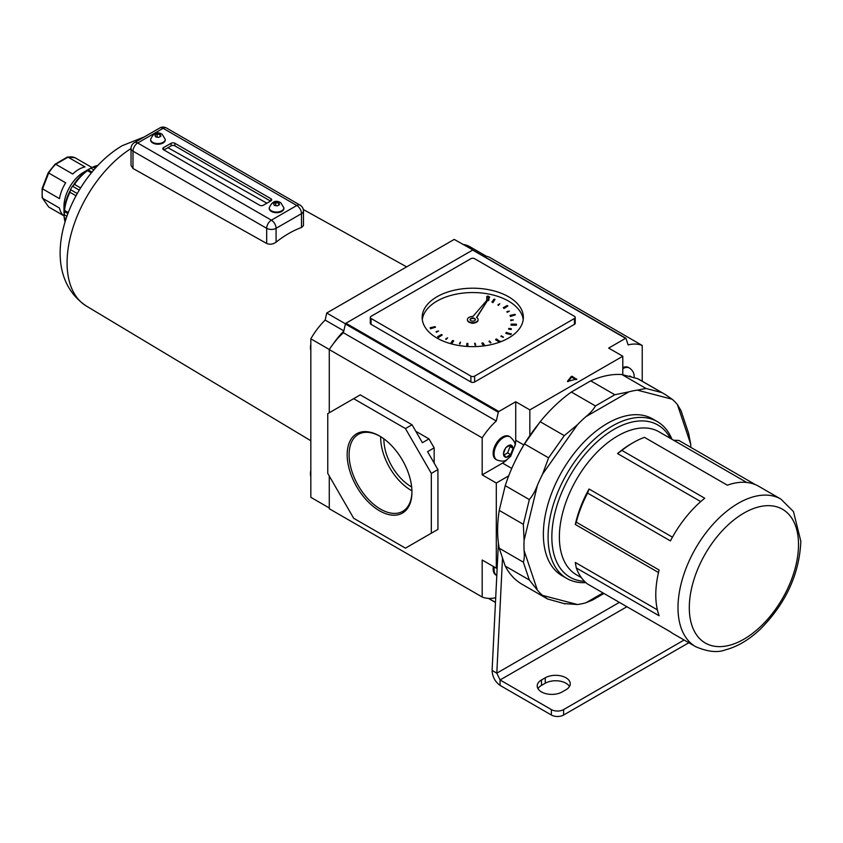 <?xml version="1.0" encoding="UTF-8"?>
<svg xmlns="http://www.w3.org/2000/svg" width="843" height="843" viewBox="0 0 843 843"><rect width="100%" height="100%" fill="white"/><g stroke="black" fill="none" stroke-linecap="round" stroke-linejoin="round"><path stroke-width="1.26" d="M160.286 134.775L157.135 133.932L154.964 135.196L155.755 136.903L158.726 137.367L160.897 136.113L160.286 134.775A2.792 1.612 0 0 1 160.728 135.723M278.907 203.258L275.756 202.425L273.585 203.679L274.386 205.397L277.347 205.85L279.528 204.596L278.907 203.258A2.792 1.612 0 0 1 279.349 204.206M150.634 139.664A7.324 4.226 0 0 0 150.612 139.991A7.324 4.226 0 0 0 152.752 142.983A7.324 4.226 0 0 0 160.728 143.9A7.324 4.226 0 0 0 165.249 139.991A7.324 4.226 0 0 0 165.228 139.664M269.254 208.158A7.324 4.226 0 0 0 269.233 208.484A7.324 4.226 0 0 0 271.383 211.467A7.324 4.226 0 0 0 279.36 212.383A7.324 4.226 0 0 0 283.88 208.484A7.324 4.226 0 0 0 283.859 208.158M132.983 168.474L131.034 165.407L131.034 148.421A6.66 3.846 0 0 0 132.983 151.139L132.983 168.474L266.673 243.458L266.673 228.316L132.983 151.139A6.66 3.846 120 0 1 137.694 142.983L271.383 220.171L296.799 205.492L163.11 128.305L137.694 142.983A6.66 3.846 -120 0 0 134.364 142.657L159.78 127.978A6.66 3.846 60 0 1 163.11 128.305A6.66 3.846 120 0 1 166.44 127.978A6.66 6.66 0 0 0 159.78 127.978M276.082 242.173A97.872 56.513 -60 0 1 301.509 227.494L301.509 213.648L276.082 228.316L276.082 242.173C272.995 244.344 269.855 244.776 266.673 243.458M166.44 127.978L300.129 205.165A6.66 3.846 120 0 0 296.799 205.492A6.66 3.846 -120 0 1 301.509 213.648A6.66 3.846 0 0 0 303.459 210.929L303.459 225.618L301.509 227.494M171.108 145.86L171.108 143.257L163.584 147.599L163.584 149.78L259.612 205.218A2.666 1.538 180 0 0 263.374 205.218L270.909 200.866L270.909 198.695L174.88 143.257L174.88 145.86A2.666 1.538 0 0 0 171.108 145.86L163.953 149.991M171.108 143.257A2.666 1.538 180 0 1 174.88 143.257M270.909 198.695A2.666 1.538 180 0 1 271.688 199.78A2.666 1.538 180 0 1 270.909 200.866M163.584 149.78A2.666 1.538 180 0 1 162.804 148.684A2.666 1.538 180 0 1 163.584 147.599M270.529 201.087L174.88 145.86M266.883 203.195L167.947 147.683M275.756 205.597L275.756 202.425M278.727 205.049L278.727 202.878M157.135 137.114L157.135 133.932M160.107 136.566L160.107 134.395M541.491 691.924A14.647 8.451 0 0 0 562.197 691.924L565.969 689.753A14.647 8.451 0 0 0 570.258 683.768A14.647 8.451 0 0 0 561.217 675.96A14.647 8.451 0 0 0 545.252 677.793L541.491 679.964A14.647 8.451 0 0 0 537.202 685.939A14.647 8.451 0 0 0 541.491 691.924M688.815 642.735L563.609 715.022A8.651 4.995 180 0 1 551.375 715.022L500.068 685.401C495.083 681.755 492.428 676.76 492.091 670.438L496.801 673.157L500.068 679.964L500.068 685.401M569.478 686.487A14.647 8.451 0 0 0 545.252 683.23L541.491 685.401A14.647 8.451 0 0 0 537.971 688.657M551.375 715.022L551.375 709.585L500.068 679.964L626.907 606.728M551.375 709.585A8.651 4.995 0 0 0 563.609 709.585L563.609 715.022M684.116 640.016L563.609 709.585M502.512 557.982L496.801 673.157L619.384 602.376M498.413 543.071L492.091 670.438M538.909 423.513A108.642 62.73 120 0 0 514.588 462.227M670.322 438.339A87.872 50.738 120 0 0 600.553 438.824A87.872 50.738 120 0 0 551.849 537.012A87.872 50.738 120 0 0 584.494 581.312M585.874 582.618A90.538 52.277 -60 0 1 566.833 578.456A90.538 52.277 -60 0 1 548.076 537.012A90.538 52.277 -60 0 1 587.603 445.894A90.538 52.277 -60 0 1 657.371 421.637A90.538 52.277 -60 0 1 671.966 439.287M673.557 440.236L678.794 440.425L755.412 484.651M633.188 442.649A85.217 49.2 120 0 0 621.892 450.404L617.55 453.576A82.551 47.661 120 0 1 631.302 443.734L633.188 442.649A85.217 49.2 120 0 1 644.484 437.359L727.33 485.189A85.217 49.2 -60 0 1 758.647 486.253L780.86 499.088L793.463 511.564L800.85 541.354C799.364 574.072 785.887 603.325 760.407 629.11C749.142 639.774 737.446 646.707 725.317 649.89C717.541 652.882 707.646 651.818 695.654 646.676A85.217 49.2 -60 0 1 678.004 607.666A85.217 49.2 -60 0 1 715.201 521.912A85.217 49.2 -60 0 1 780.86 499.088M621.892 450.404L704.737 498.234A85.217 49.2 -60 0 0 670.427 540.911L587.582 493.081A85.217 49.2 120 0 0 576.285 522.196L659.131 570.037A85.217 49.2 -60 0 0 655.78 594.842A85.217 49.2 -60 0 0 659.131 615.78L576.285 567.95A85.217 49.2 120 0 0 587.582 584.02L670.427 631.85A85.217 49.2 -60 0 0 673.431 633.852L695.654 646.676M657.371 421.637L652.661 418.918A90.538 52.277 120 0 0 582.892 443.176A90.538 52.277 120 0 0 543.366 534.293A90.538 52.277 120 0 0 562.123 575.737L566.833 578.456M581.343 577.613L576.475 574.8A82.551 47.661 -60 0 1 559.373 537.012A82.551 47.661 -60 0 1 595.411 453.934A82.551 47.661 -60 0 1 659.026 431.816L746.74 482.459M672.451 537.17L589.057 489.014A82.551 47.661 120 0 0 575.295 524.472L658.52 572.523M617.55 453.576L700.733 501.596M690.786 447.348A117.967 68.104 120 0 0 690.691 444.113L677.382 404.524A117.967 68.104 120 0 0 672.177 399.245L637.35 390.14A117.967 68.104 120 0 0 628.91 391.847L585.864 416.695A117.967 68.104 120 0 0 577.434 424.735L542.607 474.051A117.967 68.104 120 0 0 537.391 485.347L524.093 540.3A117.967 68.104 120 0 0 523.977 545.484A117.967 68.104 120 0 0 524.093 550.542L537.391 590.132A117.967 68.104 120 0 0 542.607 595.411L577.434 604.515A117.967 68.104 120 0 0 585.864 602.808L602.998 592.924M637.571 378.644L665.485 394.65L640.016 379.951A117.967 68.104 120 0 0 637.571 378.644L621.892 374.545A117.967 68.104 120 0 0 590.722 380.846L571.343 392.037A117.967 68.104 120 0 0 540.173 421.721L524.494 443.934A117.967 68.104 120 0 0 505.231 485.663L499.235 510.405A117.967 68.104 120 0 0 497.612 530.268A117.967 68.104 120 0 0 499.235 548.245L523.345 562.165C524.293 559.352 524.546 555.484 524.093 550.542M537.391 590.132L529.33 579.995L523.345 562.165M499.235 548.245L505.231 566.075L529.33 579.995M505.231 566.075A117.967 68.104 120 0 0 522.049 584.273L547.518 598.973L542.607 595.411M565.158 603.894L547.518 598.973M577.434 604.515L564.273 603.588M603.936 593.461L592.481 600.079L585.864 602.808M524.093 540.3L523.345 524.325L529.33 499.583C532.576 495.747 535.263 490.995 537.391 485.347M499.235 510.405L523.345 524.325M542.607 474.051L548.593 457.844L564.273 435.641L577.434 424.735M524.494 443.934L548.593 457.844M505.231 485.663L529.33 499.583M540.173 421.721L564.273 435.641M585.864 416.695C590.248 413.133 593.44 409.55 595.443 405.947L614.821 394.756L628.91 391.847M571.343 392.037L595.443 405.947M637.35 390.14L645.991 388.465L661.671 392.564M621.892 374.545L645.991 388.465M590.722 380.846L614.821 394.756M677.382 404.524L680.986 410.615L688.626 433.376L690.691 444.113M665.485 394.65L672.177 399.245M576.285 567.95L575.295 562.46L657.382 609.858M576.285 522.196L575.295 524.472M589.057 489.014L587.582 493.081M475.399 319.803A2.666 1.538 0 0 0 474.641 318.928A2.666 1.538 0 0 0 471.922 318.559A2.666 1.538 0 0 0 470.12 319.803A2.666 1.538 0 0 1 471.922 318.559A2.666 1.538 0 0 1 474.641 318.928A2.666 1.538 0 0 1 475.399 319.803M471.026 322.922A2.666 1.538 0 0 0 474.493 322.922M474.641 318.496A2.666 1.538 0 0 0 471.743 318.159A2.666 1.538 0 0 0 470.099 319.581A2.666 1.538 0 0 0 470.879 320.667A2.666 1.538 0 0 0 473.777 321.004A2.666 1.538 0 0 0 475.42 319.581A2.666 1.538 0 0 0 474.641 318.496M467.444 319.803A5.321 3.077 0 0 0 467.433 320.013A5.321 3.077 0 0 0 472.765 323.09A5.321 3.077 0 0 0 478.086 320.013A5.321 3.077 0 0 0 478.076 319.803M489.72 297.021L472.891 316.504A5.321 3.077 0 0 0 467.433 319.581A5.321 3.077 0 0 0 472.765 322.658A5.321 3.077 0 0 0 478.086 319.581A5.321 3.077 0 0 0 476.558 317.432L489.72 297.021L476.759 317.548M487.075 297.189A1.064 0.611 0 0 0 488.582 296.314A1.064 0.611 0 0 0 487.075 297.189M487.675 300.624A1.064 0.611 0 0 0 488.887 300.013L488.887 298.749M508.54 296.757A50.591 29.21 0 0 0 453.397 290.424A50.591 29.21 0 0 0 422.164 317.411A50.591 29.21 0 0 0 436.98 338.064A50.591 29.21 0 0 0 492.122 344.397A50.591 29.21 0 0 0 523.355 317.411A50.591 29.21 0 0 0 508.54 296.757M523.218 319.581A50.591 29.21 0 0 0 508.54 301.099A50.591 29.21 0 0 0 455.157 294.376A50.591 29.21 0 0 0 422.301 319.581M486.759 296.757L486.759 300.013A1.064 0.611 0 0 0 486.885 300.308M492.902 302.637L495.02 299.381L494.04 299.139L491.922 301.952L492.902 302.637L491.922 301.952M504.04 308.538L507.876 305.967L507.128 305.524L503.303 307.663L504.04 308.538L503.303 307.663M510.426 316.462L515.379 314.892L514.989 314.323L510.026 315.451L510.426 316.462L510.026 315.451M511.069 325.187L516.39 325.229L516.411 324.186L511.09 324.134L511.069 325.187M505.884 333.385L510.763 334.608L511.195 334.049L506.306 332.384L505.884 333.385M495.652 339.813L499.351 342.026L500.12 341.605L496.422 338.96L495.652 339.813M484.135 345.872L484.883 345.704L482.934 342.838L481.943 343.501L483.608 345.936M467.897 343.449L467.802 346.484L467.897 343.449L466.832 343.438L466.737 346.41M450.499 343.27L451.479 343.912L453.597 341.12L452.617 340.446L450.499 343.638M438.392 337.558L442.217 334.977L441.479 334.545L437.643 336.673L438.392 337.558L442.217 334.977M430.531 328.759L435.494 327.189L435.093 326.62L430.141 327.748L430.531 328.759L435.494 327.189M498.318 305.451L499.836 303.754L497.886 304.839L498.318 305.451L497.886 304.839M507.18 312.342L509.414 311.078L506.896 311.647L507.18 312.342L506.896 311.647M510.805 320.667L513.419 319.95L510.71 319.929L510.805 320.667L510.71 319.929M508.635 329.149L511.237 329.476L511.343 328.738L508.74 328.422L508.635 329.149M500.995 336.515L503.492 337.137L501.3 335.83L500.995 336.515M489.066 341.626L490.953 342.753L489.52 341.025L489.066 341.626M474.651 343.723L475.652 345.177L475.178 343.227L474.651 343.723M459.909 344.039L460.468 342.1L459.393 343.533L459.909 344.039L460.468 342.1M446.116 339.497L447.633 337.801L445.684 338.886L446.116 339.497L447.633 337.801M436.389 332.268L438.623 330.993L436.105 331.573L436.389 332.268L438.623 330.993M574.441 316.325L474.641 258.706A2.666 1.538 0 0 0 470.879 258.706L371.078 316.325A2.666 1.538 0 0 0 370.298 317.411A2.666 1.538 0 0 0 371.078 318.496L470.879 376.115A2.666 1.538 0 0 0 474.641 376.115L574.441 318.496A2.666 1.538 0 0 0 575.221 317.411A2.666 1.538 0 0 0 574.441 316.325M371.078 318.496L371.078 324.365L470.879 381.984L470.879 376.115M474.641 376.115L474.641 381.984L574.441 324.365L574.441 318.496M371.078 324.365A2.666 1.538 180 0 1 370.298 323.28L370.298 317.411M575.221 317.411L575.221 323.28A2.666 1.538 180 0 1 574.441 324.365M474.641 381.984A2.666 1.538 180 0 1 470.879 381.984M492.902 302.205L495.02 299.381M504.04 308.106L507.876 305.967M510.426 316.02L515.379 314.892M511.069 324.745L516.39 325.229M516.39 324.797L516.411 324.186M505.884 332.953L510.763 334.608M510.763 334.176L511.195 333.607M495.652 339.381L499.351 342.026M499.351 341.594L500.12 341.162M481.943 343.069L483.882 345.904M451.479 343.512L453.597 340.688M437.643 336.673L438.392 337.116M430.141 327.748L430.531 328.327M498.318 305.018L499.836 303.754M507.18 311.91L509.414 311.078M510.805 320.235L513.419 319.95M508.635 328.717L511.237 329.476M500.995 336.083L503.187 337.39M489.066 341.194L490.51 342.922M474.651 343.291L475.125 345.23M475.125 344.798L475.652 344.745M379.55 510.805A45.807 26.449 60 0 1 347.168 454.714A45.807 26.449 60 0 1 379.55 436.01L379.55 436.01A45.807 26.449 60 0 1 411.942 492.112A45.807 26.449 60 0 1 379.55 510.805M380.045 436.295A44.426 25.648 -120 0 0 358.781 434.113A44.426 25.648 -120 0 0 351.373 469.551A44.426 25.648 -120 0 0 380.52 509.13A44.426 25.648 -120 0 0 403.207 511.048A44.426 25.648 -120 0 0 411.942 491.543M380.678 436.685A43.13 24.9 -120 0 0 411.173 490.373A43.13 24.9 -120 0 0 411.921 490.805M383.892 438.855A38.588 22.276 -120 0 0 411.173 486.664A38.588 22.276 -120 0 0 411.647 486.938M529.847 409.898L622.798 356.241L608.667 348.085L625.559 338.338L472.66 250.065L345.946 323.227L498.845 411.5L515.726 401.742L529.847 409.898L529.847 435.578M483.092 255.819A52.993 30.59 -60 0 1 489.33 257.178L642.229 345.461A52.993 30.59 120 0 0 628.109 344.913L625.959 338.296L473.197 250.213M310.825 497.328A52.993 30.59 120 0 0 311.025 497.444L329.276 507.981L310.825 497.328L310.825 338.823A52.993 30.59 -60 0 1 325.156 320.077L326.736 313.006L454.208 239.412L473.06 250.023M345.409 323.997L343.396 332.743L496.295 421.015L498.297 412.269L345.409 323.997L345.946 323.227M343.396 332.743A52.993 30.59 120 0 0 329.276 349.592L482.175 437.865A52.993 30.59 -60 0 1 496.295 421.015M428.982 534.557L427.57 535.379M412.037 424.767L360.256 394.861L353.66 398.676L405.441 428.571L412.037 424.767L422.396 442.701L428.982 438.897L415.799 431.289M428.982 438.897L434.156 447.865L427.57 451.669L437.928 469.604L431.331 473.408L431.331 533.197L437.928 529.393L437.928 469.604M434.156 463.081L434.156 447.865M329.276 349.592L329.276 412.754M329.276 476.021L329.276 508.74L482.175 597.013A52.993 30.59 120 0 0 495.695 597.708M622.798 356.241L622.798 374.787M508.719 475.852L496.295 483.018L496.295 568.161L497.191 567.645M642.229 381.226L642.229 345.461M496.295 568.161L482.175 560.015L482.175 597.013M511.764 468.423L502.544 463.102L482.175 474.862L496.295 483.018M482.175 474.862L482.175 437.865M576.717 379.382L572.155 376.315L572.155 377.401L571.301 377.495L568.013 381.668M576.717 378.95L567.497 381.489M571.301 377.495L571.301 376.41L567.497 381.236M571.301 376.41L572.155 376.315M498.297 412.269L498.845 411.5M431.331 533.197L405.441 548.15L353.66 518.255L327.769 473.408L327.769 413.618L353.66 398.676M405.441 428.571L431.331 473.408M575.969 379.603L572.155 377.401M515.726 401.742L515.726 440.278L523.819 444.946M502.544 463.102A18.641 10.759 120 0 0 507.296 459.34M514.841 446.274A18.641 10.759 120 0 0 515.726 440.278M503.503 453.46L505.747 457.443L510.637 454.619L513.081 448.318L510.637 444.841L505.747 447.665L503.503 453.46A6.66 3.846 120 0 1 505.558 448.17M510.141 436.895L509.204 436.358A13.319 7.692 120 0 0 498.94 439.92A13.319 7.692 120 0 0 493.134 453.323A13.319 7.692 120 0 0 495.895 459.414L496.833 459.962A13.319 7.692 -60 0 1 494.072 453.861A13.319 7.692 -60 0 1 499.888 440.467A13.319 7.692 -60 0 1 510.141 436.895C514.167 440.636 515.737 443.566 514.852 445.715L510.647 456.4C506.675 459.245 506.032 463.049 496.833 459.962M504.009 454.978L507.634 452.891L510.078 446.579L509.372 445.578M510.078 446.579L513.081 448.318M507.634 452.891L510.637 454.619M494.293 567.002A13.319 7.692 120 0 0 494.072 569.446A13.319 7.692 120 0 0 496.801 575.527L495.895 575A13.319 7.692 -60 0 1 493.134 568.899A13.319 7.692 -60 0 1 493.345 566.464M629.12 376.442L629.942 375.957L630.543 376.81M622.798 367.643A13.319 7.692 -60 0 1 628.509 367.474L629.447 368.022A13.319 7.692 120 0 0 622.798 368.676M470.12 246.851A52.993 30.59 120 0 0 469.92 246.736A52.993 30.59 120 0 0 462.891 244.417M333.438 343.638A52.993 30.59 -60 0 1 343.765 331.162M485.168 256.04A52.993 30.59 120 0 0 482.333 255.376M329.328 349.508L310.825 338.823M345.461 323.817L326.736 313.006M343.828 330.856L325.156 320.077M63.973 213.005L63.973 206.419A27.956 16.143 -60 0 1 83.742 172.172L89.442 168.874L87.514 170.676A37.282 21.528 120 0 0 74.49 184.417L72.456 186.177L70.454 189.633L69.948 192.278A37.282 21.528 120 0 0 64.553 210.434L64.11 216.725L65.122 221.962M91.244 172.826L87.514 170.676M80.517 187.894L74.49 184.417M75.986 195.766L69.948 192.278M68.294 212.584L64.553 210.434M66.123 218.748L64.553 217.842A37.282 21.528 120 0 0 65.238 221.551M55.754 164.237L72.698 174.027A27.956 16.143 -60 0 1 78.842 169.348A27.956 16.143 -60 0 1 84.995 166.925L68.041 157.146L55.754 164.237A27.956 16.143 120 0 0 48.694 173.015L48.494 172.741M42.55 188.853L59.495 198.642A27.956 16.143 -60 0 1 65.649 182.805L48.694 173.015L42.55 188.853A27.956 16.143 120 0 0 42.55 198.263L48.694 207.009L64.068 215.882A27.956 16.143 -60 0 1 59.495 208.052L42.55 198.263L42.508 196.819M91.982 167.525L75.027 157.736L67.514 157.04M95.501 167.862L92.741 167.135L83.742 172.172M91.929 172.004L88.02 169.749M93.784 169.812L90.844 168.115M97.777 165.386L92.741 167.135M64.11 216.725L64.553 217.842M66.945 216.293L64.015 214.596M67.914 213.585L64.015 211.33M77.208 193.532L70.454 189.633M79.2 190.075L72.456 186.177M150.612 139.337C153.479 132.909 157.335 131.223 162.172 134.279L165.249 139.337A7.324 4.226 180 0 1 160.728 143.247A7.324 4.226 180 0 1 152.752 142.33A7.324 4.226 180 0 1 150.612 139.337L150.612 139.991M159.211 137.082A2.792 1.612 0 0 0 160.412 136.387M156.419 136.998A2.792 1.612 0 0 0 158.062 137.261M269.233 207.831C272.099 201.403 275.956 199.717 280.793 202.763L283.88 207.831A7.324 4.226 180 0 1 279.36 211.73A7.324 4.226 180 0 1 271.383 210.813A7.324 4.226 180 0 1 269.233 207.831L269.233 208.484M277.832 205.566A2.792 1.612 0 0 0 279.044 204.87M275.039 205.492A2.792 1.612 0 0 0 276.694 205.745M159.443 134.29A2.792 1.612 0 0 0 157.799 134.026M156.65 134.206A2.792 1.612 0 0 0 155.449 134.901M155.133 135.565A2.792 1.612 0 0 0 155.576 136.513M278.074 202.773A2.792 1.612 0 0 0 276.42 202.52M275.271 202.699A2.792 1.612 0 0 0 274.07 203.395M273.764 204.059A2.792 1.612 0 0 0 274.207 205.007M266.673 228.316A6.66 3.846 0 0 0 276.082 228.316A6.66 3.846 60 0 0 271.383 220.171A6.66 3.846 120 0 0 266.673 228.316M541.491 685.401L541.491 679.964M545.252 683.23L545.252 677.793M798.511 544.62A77.219 44.584 120 0 0 743.905 513.092A77.219 44.584 120 0 0 689.3 607.666A77.219 44.584 120 0 0 743.905 639.194A77.219 44.584 120 0 0 798.511 544.62M488.624 598.393L495.463 602.345M510.247 445.072A6.66 3.846 120 0 0 506.148 447.443M512.892 448.044A6.66 3.846 120 0 0 510.837 445.125M503.503 454.251A6.66 3.846 120 0 0 505.558 457.169M510.837 454.114A6.66 3.846 120 0 0 512.892 448.834M506.148 457.222A6.66 3.846 120 0 0 510.247 454.851M630.142 376.241A6.66 3.846 -60 0 1 631.47 377.053M628.678 376.326A6.66 3.846 -60 0 1 629.552 376.189M310.825 470.478A13.319 7.692 120 0 0 310.825 476.569M310.825 344.365A13.319 7.692 120 0 0 310.825 350.456M131.034 148.547A94.859 54.763 120 0 0 67.082 262.837A94.859 54.763 120 0 0 86.271 305.988L310.825 440.741M65.132 221.92A36.892 21.296 -60 0 1 64.131 216.999M64.11 210.529A36.892 21.296 -60 0 1 69.811 191.34M73.604 184.765A36.892 21.296 -60 0 1 87.377 170.233M75.101 157.778A27.956 16.143 120 0 0 68.041 157.146M97.482 165.702A37.282 21.528 120 0 0 93.931 166.967M92.983 167.03A36.892 21.296 -60 0 1 97.746 165.428M42.55 198.263L48.694 207.009M165.249 139.337L165.249 139.991M283.88 207.831L283.88 208.484M134.364 142.657A6.66 6.66 0 0 0 131.034 148.421M303.459 210.929A6.66 6.66 0 0 0 300.129 205.165M488.887 296.757L488.887 297.99M488.413 598.382L495.463 602.45M634.126 377.748L634.157 376.832C634.294 373.259 632.724 370.319 629.447 368.022M310.825 477.117L310.825 468.476M310.825 351.015L310.825 342.374M144.248 136.945L122.414 145.607C69.642 176.176 32.824 269.992 86.271 305.988M303.301 209.507L406.642 266.873M486.453 256.283L469.92 246.736M55.132 164.153L67.335 157.104M55.069 164.195L48.241 172.689L42.161 188.368M42.15 188.4L42.161 197.747"/></g></svg>
